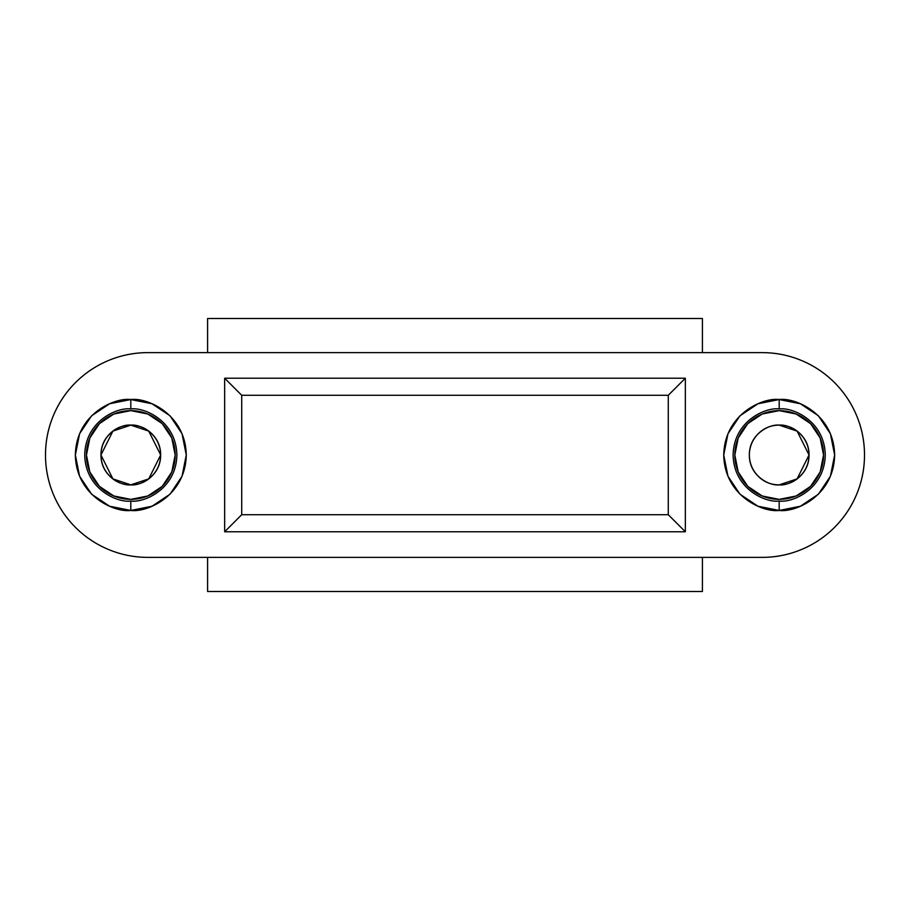 <?xml version="1.0" encoding="UTF-8"?>
<svg xmlns="http://www.w3.org/2000/svg" width="910" height="910" viewBox="0 0 910 910"><rect width="100%" height="100%" fill="white"/><g stroke="black" fill="none" stroke-linecap="round" stroke-linejoin="round"><path stroke-width="1.36" d="M130.812 501.069C117.333 502.923 85.369 489.102 84.744 455C85.369 420.898 117.333 407.077 130.812 408.931C117.333 407.077 85.369 420.898 84.744 455C85.369 489.102 117.333 502.923 130.812 501.069L130.812 510.453C114.592 512.683 76.11 496.041 75.359 455C76.11 413.959 114.592 397.317 130.812 399.547L130.812 408.931L130.812 399.547L152.038 403.767L170.022 415.79L182.045 433.774L186.266 455L182.045 476.226L170.022 494.21L152.038 506.233L130.812 510.453L109.587 506.233L91.603 494.21L79.579 476.226L75.359 455L79.579 433.774L91.603 415.79L109.587 403.767L130.812 399.547C147.033 397.317 185.515 413.959 186.266 455C185.515 496.041 147.033 512.683 130.812 510.453L130.812 501.069C144.292 502.923 176.256 489.102 176.881 455C176.256 420.898 144.292 407.077 130.812 408.931C144.292 407.077 176.256 420.898 176.881 455C176.256 489.102 144.292 502.923 130.812 501.069M779.188 501.069C765.708 502.923 733.744 489.102 733.119 455C733.744 420.898 765.708 407.077 779.188 408.931C765.708 407.077 733.744 420.898 733.119 455C733.744 489.102 765.708 502.923 779.188 501.069L779.188 510.453C762.967 512.683 724.485 496.041 723.734 455C724.485 413.959 762.967 397.317 779.188 399.547L779.188 408.931L779.188 399.547L800.413 403.767L818.397 415.79L830.42 433.774L834.641 455L830.42 476.226L818.397 494.21L800.413 506.233L779.188 510.453L757.962 506.233L739.978 494.21L727.955 476.226L723.734 455L727.955 433.774L739.978 415.79L757.962 403.767L779.188 399.547C795.408 397.317 833.89 413.959 834.641 455C833.89 496.041 795.408 512.683 779.188 510.453L779.188 501.069C792.667 502.923 824.631 489.102 825.256 455C824.631 420.898 792.667 407.077 779.188 408.931C792.667 407.077 824.631 420.898 825.256 455C824.631 489.102 792.667 502.923 779.188 501.069M685.344 378.219L685.344 531.781L224.656 531.781L685.344 531.781L685.344 378.219L668.281 395.281L241.719 395.281L241.719 514.719L668.281 514.719L668.281 395.281L668.281 514.719L685.344 531.781L668.281 514.719L241.719 514.719L224.656 531.781L241.719 514.719L241.719 395.281L668.281 395.281L685.344 378.219L224.656 378.219L685.344 378.219M224.656 514.719L224.656 531.781L224.656 514.719M224.656 395.452L224.656 514.548L224.656 395.452M147.875 557.375L762.296 557.375C775.866 557.352 788.913 554.736 801.437 549.526C813.961 544.316 825.017 536.911 834.606 527.299C844.184 517.699 851.567 506.62 856.742 494.084C861.929 481.538 864.511 468.479 864.5 454.92C864.489 441.35 861.884 428.303 856.685 415.768C851.487 403.232 844.082 392.176 834.481 382.575C824.892 372.986 813.824 365.604 801.278 360.405C788.742 355.218 775.695 352.625 762.125 352.625L147.875 352.625C134.305 352.625 121.235 355.218 108.7 360.417C96.153 365.615 85.085 373.009 75.484 382.61C65.884 392.21 58.49 403.278 53.292 415.825C48.093 428.36 45.5 441.43 45.5 455C45.5 468.57 48.093 481.64 53.292 494.175C58.49 506.722 65.884 517.79 75.484 527.39C85.085 536.991 96.153 544.385 108.7 549.583C121.235 554.782 134.305 557.375 147.875 557.375A102.375 102.375 0 0 1 45.5 455A102.375 102.375 0 0 1 147.875 352.625L762.125 352.625A102.375 102.375 0 0 1 864.5 454.92A102.375 102.375 0 0 1 762.296 557.375L147.875 557.375M224.656 378.219L224.656 395.281L224.656 378.219L241.719 395.281L224.656 378.219M207.594 318.5L207.594 352.625L207.594 318.5L702.406 318.5L207.594 318.5M207.594 557.375L207.594 591.5L702.406 591.5L702.406 557.375L702.406 591.5L207.594 591.5L207.594 557.375M702.406 352.625L702.406 318.5L702.406 352.625M130.812 425.141L112.897 431.113L100.953 455L112.897 478.887L130.812 484.859C122.076 486.054 101.363 477.102 100.953 455C101.363 432.898 122.076 423.946 130.812 425.141C139.059 425.141 146.1 428.053 151.924 433.888C157.76 439.712 160.672 446.753 160.672 455C160.672 463.247 157.76 470.288 151.924 476.112C146.1 481.947 139.059 484.859 130.812 484.859C122.566 484.859 115.525 481.947 109.7 476.112C103.865 470.288 100.953 463.247 100.953 455C100.953 446.753 103.865 439.712 109.7 433.888C115.525 428.053 122.566 425.141 130.812 425.141C139.548 423.946 160.262 432.898 160.672 455C160.262 477.102 139.548 486.054 130.812 484.859L148.728 478.887L160.672 455L148.728 431.113L130.812 425.141M130.812 410.637A44.362 44.362 0 0 1 175.175 455A44.362 44.362 0 0 1 130.812 499.362L147.784 495.984L162.185 486.372L171.797 471.971L175.175 455L171.797 438.028L162.185 423.628L147.784 414.016L130.812 410.637L113.841 414.016L99.44 423.628L89.828 438.028L86.45 455L89.828 471.971L99.44 486.372L113.841 495.984L130.812 499.362A44.362 44.362 0 0 1 86.45 455A44.362 44.362 0 0 1 130.812 410.637M779.188 425.141C770.452 423.946 749.738 432.898 749.328 455C749.738 477.102 770.452 486.054 779.188 484.859C770.452 486.054 749.738 477.102 749.328 455C749.738 432.898 770.452 423.946 779.188 425.141C787.434 425.141 794.476 428.053 800.299 433.888C806.135 439.712 809.047 446.753 809.047 455C809.047 463.247 806.135 470.288 800.299 476.112C794.476 481.947 787.434 484.859 779.188 484.859C770.941 484.859 763.899 481.947 758.076 476.112C752.24 470.288 749.328 463.247 749.328 455C749.328 446.753 752.24 439.712 758.076 433.888C763.899 428.053 770.941 425.141 779.188 425.141C787.923 423.946 808.637 432.898 809.047 455C808.637 477.102 787.923 486.054 779.188 484.859L797.103 478.887L809.047 455L797.103 431.113L779.188 425.141M779.188 410.637A44.362 44.362 0 0 1 823.55 455A44.362 44.362 0 0 1 779.188 499.362L796.159 495.984L810.56 486.372L820.172 471.971L823.55 455L820.172 438.028L810.56 423.628L796.159 414.016L779.188 410.637L762.216 414.016L747.815 423.628L738.203 438.028L734.825 455L738.203 471.971L747.815 486.372L762.216 495.984L779.188 499.362A44.362 44.362 0 0 1 734.825 455A44.362 44.362 0 0 1 779.188 410.637"/></g></svg>
